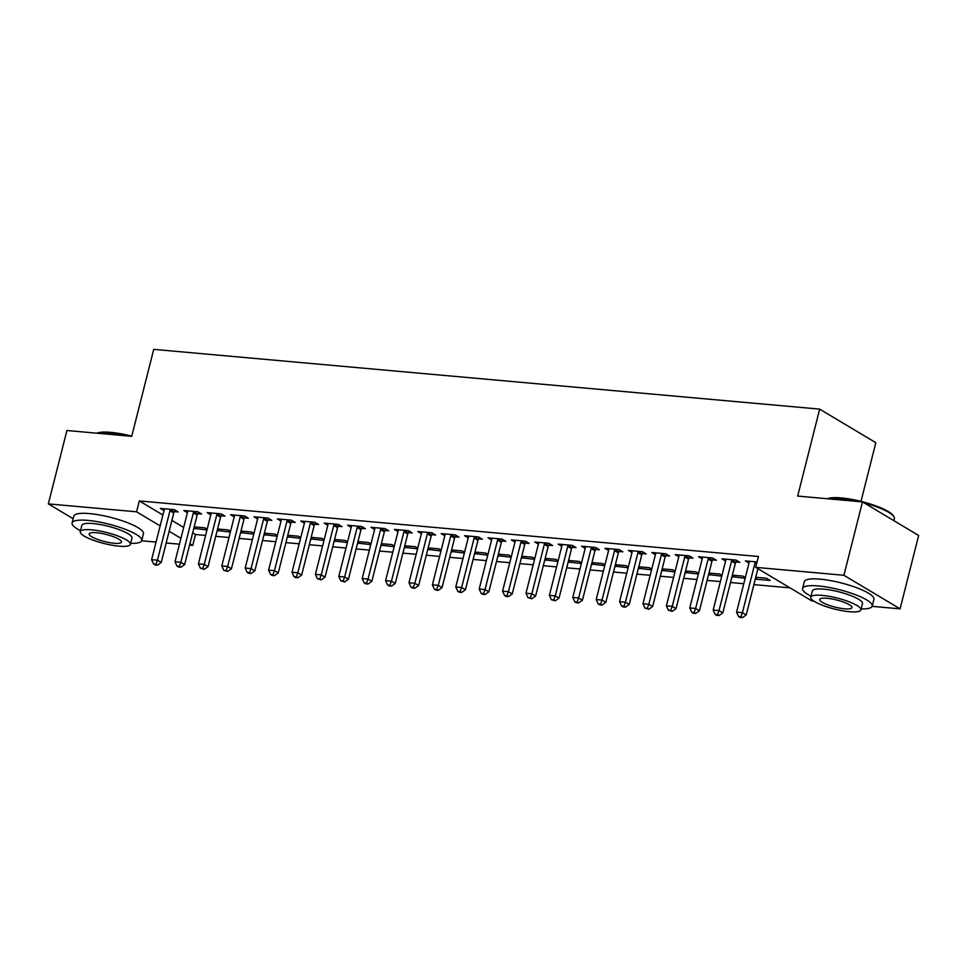 <?xml version="1.0" encoding="UTF-8"?>
<svg xmlns="http://www.w3.org/2000/svg" width="967" height="967" viewBox="0 0 967 967"><rect width="100%" height="100%" fill="white"/><g stroke="black" fill="none" stroke-linecap="round" stroke-linejoin="round"><path stroke-width="1.45" d="M192.675 532.829L195.491 534.509L205.596 535.416M215.726 536.322L228.998 537.507M239.115 538.414L252.399 539.61M262.516 540.517L275.8 541.713M285.918 542.62L299.19 543.805M309.319 544.723L322.591 545.908M332.721 546.814L345.993 548.011M356.11 548.918L369.394 550.114M379.511 551.021L392.795 552.205M402.913 553.112L416.185 554.309M426.314 555.215L439.586 556.412M449.715 557.318L462.988 558.503M473.105 559.422L486.389 560.606M496.506 561.513L509.778 562.709M519.908 563.616L533.18 564.813M543.309 565.719L556.581 566.904M566.698 567.81L579.982 569.007M590.1 569.914L603.384 571.11M613.501 572.017L626.773 573.201M636.902 574.12L650.175 575.305M660.304 576.211L673.576 577.408M683.693 578.314L696.977 579.511M707.095 580.418L720.379 581.602M730.496 582.509L743.768 583.705M753.897 584.612L789.979 587.851M195.491 534.509L192.735 545.376L189.568 545.086M179.451 544.179L166.179 542.995M156.05 542.088L141.629 540.783M860.993 501.389L875.836 442.693L819.665 409.126L153.741 349.365L131.73 436.322L66.916 430.508L48.35 503.892L136.565 511.809L160.147 525.903M819.665 409.126L797.666 496.083L862.479 501.897L918.65 535.476L900.084 608.847L872.149 606.345M813.9 601.111L811.869 600.93L755.698 567.363L843.913 575.28L900.084 608.847M230.557 531.342L228.188 529.916L217.587 528.973M230.376 532.043L217.2 530.484M197.824 513.707L201.62 514.045L197.824 511.773L183.778 510.516L187.417 512.691M277.36 535.537L274.979 534.122L264.378 533.168M277.178 536.25L263.991 534.678M244.627 517.901L248.41 518.239L244.615 515.967L230.581 514.71L234.219 516.886M324.15 539.743L321.781 538.317L311.181 537.362M323.981 540.444L310.794 538.885M291.43 522.095L295.213 522.446L291.418 520.173L277.372 518.916L281.01 521.092M370.953 543.938L368.572 542.523L357.971 541.568M370.772 544.639L357.597 543.079M338.22 526.302L342.004 526.64L338.208 524.368L324.175 523.111L327.813 525.286M417.756 548.132L415.375 546.718L404.774 545.763M417.575 548.845L404.387 547.286M385.023 530.496L388.807 530.835L385.011 528.574L370.977 527.317L374.604 529.481M464.547 552.338L462.178 550.912L451.565 549.969M464.365 553.039L451.19 551.48M431.814 534.703L435.609 535.041L431.814 532.769L417.768 531.512L421.407 533.687M511.35 556.533L508.968 555.118L498.368 554.164M511.168 557.246L497.981 555.687M478.617 538.897L482.4 539.235L478.605 536.975L464.571 535.706L468.209 537.882M558.14 560.739L555.771 559.313L545.17 558.37M557.959 561.44L544.784 559.881M525.407 543.103L529.203 543.442L525.407 541.169L511.362 539.912L515 542.088M604.943 564.933L602.562 563.519L591.961 562.564M604.762 565.635L591.574 564.075M572.21 547.298L575.994 547.636L572.198 545.364L558.164 544.107L561.803 546.282M651.734 569.14L649.365 567.714L638.764 566.759M651.565 569.841L638.377 568.282M619.013 551.492L622.796 551.831L619.001 549.57L604.955 548.313L608.594 550.477M698.537 573.334L696.155 571.92L685.555 570.965M698.355 574.035L685.18 572.476M665.804 555.699L669.587 556.037L665.792 553.765L651.758 552.508L655.396 554.683M745.339 577.529L742.958 576.114L732.357 575.16M745.158 578.242L731.971 576.683M712.606 559.893L716.39 560.231L712.594 557.971L698.561 556.702L702.199 558.878M757.064 561.96L745.352 560.908L748.99 563.084M755.698 567.363L758.442 556.496L139.308 500.93L162.891 515.024M171.884 520.403L183.682 527.45M735.996 561.996L739.791 562.335L735.996 560.062L721.95 558.805L725.588 560.981M756.593 577.335L756.109 579.221L770.155 580.478L766.36 578.218L755.759 577.263M756.109 579.221L755.372 578.774M689.205 557.802L692.988 558.14L689.193 555.868L675.159 554.611L678.798 556.787M721.938 575.438L719.557 574.011L708.956 573.068M721.757 576.139L708.569 574.579M642.402 553.595L646.198 553.934L642.402 551.673L628.357 550.404L631.995 552.58M675.135 571.231L672.766 569.817L662.153 568.862M674.954 571.944L661.779 570.385M595.612 549.401L599.395 549.74L595.599 547.467L581.566 546.21L585.204 548.386M628.345 567.037L625.963 565.61L615.363 564.668M628.163 567.738L614.976 566.178M548.809 545.195L552.604 545.533L548.809 543.273L534.763 542.003L538.401 544.179M581.542 562.83L579.173 561.416L568.56 560.461M581.36 563.543L568.185 561.984M502.018 541L505.801 541.339L502.006 539.066L487.96 537.809L491.599 539.985M534.739 558.636L532.37 557.222L521.769 556.267M534.57 559.337L521.382 557.778M455.215 536.794L458.999 537.144L455.203 534.872L441.17 533.615L444.808 535.778M487.948 554.442L485.567 553.015L474.966 552.06M487.767 555.143L474.579 553.583M408.412 532.599L412.208 532.938L408.412 530.665L394.367 529.408L398.005 531.584M441.145 550.235L438.776 548.821L428.176 547.866M440.976 550.948L427.789 549.377M361.622 528.405L365.405 528.744L361.61 526.471L347.576 525.214L351.214 527.39M394.355 546.041L391.973 544.614L381.373 543.672M394.173 546.742L380.986 545.183M314.819 524.199L318.614 524.537L314.819 522.277L300.773 521.008L304.412 523.183M347.552 541.834L345.183 540.42L334.57 539.465M347.371 542.547L334.195 540.988M268.028 520.004L271.812 520.343L268.016 518.07L253.983 516.813L257.621 518.989M300.761 537.64L298.38 536.214L287.779 535.271M300.58 538.341L287.392 536.782M221.225 515.798L225.021 516.136L221.225 513.876L207.18 512.619L210.818 514.782M253.958 533.433L251.589 532.019L240.976 531.064M253.777 534.147L240.602 532.587M174.435 511.603L178.218 511.942L174.423 509.669L160.377 508.412L164.015 510.588M207.156 529.239L204.786 527.825L194.186 526.87M206.986 529.94L193.799 528.381M169.14 531.27L180.938 538.317M189.931 543.696L192.735 545.376M73.154 518.711L48.35 503.892M862.479 501.897L843.913 575.28M139.308 500.93L136.565 511.809M733.191 575.232L732.72 577.118M709.79 573.141L709.319 575.027M686.389 571.038L685.917 572.923M662.999 568.934L662.516 570.82M639.598 566.843L639.114 568.729M616.197 564.74L615.725 566.626M592.795 562.637L592.324 564.523M569.406 560.534L568.922 562.419M546.004 558.442L545.521 560.328M522.603 556.339L522.12 558.225M499.202 554.236L498.73 556.122M475.8 552.145L475.329 554.031M452.411 550.042L451.927 551.927M429.01 547.938L428.526 549.824M405.608 545.847L405.137 547.721M382.207 543.744L381.735 545.63M358.805 541.641L358.334 543.527M335.416 539.538L334.933 541.423M312.015 537.447L311.531 539.332M288.613 535.343L288.142 537.229M265.212 533.24L264.74 535.126M241.81 531.149L241.339 533.022M218.421 529.046L217.938 530.931M195.02 526.942L194.536 528.828M755.602 561.827L755.372 562.214A2.877 2.26 -59.1 0 0 754.937 563.217L742.426 612.679L736.576 612.147L749.087 562.685A2.877 2.26 -59.1 0 0 749.183 561.658L749.135 561.247M757.923 568.693L746.222 614.939L742.426 612.679L740.915 616.728L738.57 616.523L740.093 617.429L742.438 617.635L740.915 616.728M742.438 617.635L746.222 614.939M736.576 612.147L738.57 616.523M732.2 559.724L731.971 560.111A2.877 2.26 -59.1 0 0 731.536 561.114L719.025 610.576L713.175 610.044L725.697 560.582A2.877 2.26 -59.1 0 0 725.782 559.555L725.746 559.144M736.866 560.594L735.766 562.383A2.877 2.26 -59.1 0 0 735.331 563.386L722.82 612.836L719.025 610.576L717.514 614.625L715.181 614.42L716.692 615.326L719.037 615.532L717.514 614.625M719.037 615.532L722.82 612.836M713.175 610.044L715.181 614.42M708.811 557.633L708.569 558.019A2.877 2.26 -59.1 0 0 708.146 559.011L695.624 608.473L689.773 607.953L702.296 558.491A2.877 2.26 -59.1 0 0 702.38 557.463L702.344 557.052M713.477 558.491L712.365 560.28A2.877 2.26 -59.1 0 0 711.942 561.283L699.419 610.745L695.624 608.473L694.113 612.534L691.78 612.316L693.291 613.223L695.636 613.441L694.113 612.534M695.636 613.441L699.419 610.745M689.773 607.953L691.78 612.316M827.414 498.754A35.054 7.663 14.2 0 1 841.242 497.908A35.054 7.663 14.2 0 1 893.29 515.689L893.907 516.668A35.912 7.845 -165.8 0 0 864.087 502.864M859.119 501.595A35.912 7.845 -165.8 0 0 840.577 498.452A35.912 7.845 -165.8 0 0 827.897 498.803M861.138 608.92A35.912 7.845 -165.8 0 0 872.222 606.104A35.912 7.845 -165.8 0 0 854.888 594.5A35.912 7.845 -165.8 0 0 818.433 585.954A35.912 7.845 -165.8 0 0 802.598 588.492A35.912 7.845 -165.8 0 0 811.011 596.24M872.222 606.104L873.938 599.31A35.912 7.845 -165.8 0 0 856.617 587.706A35.912 7.845 -165.8 0 0 820.149 579.16A35.912 7.845 -165.8 0 0 804.314 581.699L802.598 588.492M810.757 597.207L812.34 590.958A25.855 5.657 14.2 0 1 823.751 589.133A25.855 5.657 14.2 0 1 849.993 595.285A25.855 5.657 14.2 0 1 862.479 603.638L860.896 609.887A25.855 5.657 -165.8 0 0 848.41 601.534A25.855 5.657 -165.8 0 0 822.168 595.382A25.855 5.657 -165.8 0 0 810.757 597.207A25.855 5.657 -165.8 0 0 823.243 605.56A25.855 5.657 -165.8 0 0 849.485 611.712A25.855 5.657 -165.8 0 0 860.896 609.887M844.638 608.811A16.657 3.638 -165.8 0 0 851.975 607.639A16.657 3.638 -165.8 0 0 843.937 602.248A16.657 3.638 -165.8 0 0 827.027 598.283A16.657 3.638 -165.8 0 0 819.678 599.455A16.657 3.638 -165.8 0 0 827.716 604.846A16.657 3.638 -165.8 0 0 844.638 608.811M893.846 520.645L894.366 518.602A35.912 7.845 -165.8 0 0 893.907 516.668M96.893 433.204A35.054 7.663 14.2 0 1 110.721 432.358A35.054 7.663 14.2 0 1 131.778 436.153M128.599 436.044A35.912 7.845 -165.8 0 0 110.069 432.89A35.912 7.845 -165.8 0 0 97.377 433.24M130.63 543.369A35.912 7.845 -165.8 0 0 141.714 540.553A35.912 7.845 -165.8 0 0 124.38 528.949A35.912 7.845 -165.8 0 0 87.924 520.403A35.912 7.845 -165.8 0 0 72.09 522.929A35.912 7.845 -165.8 0 0 80.491 530.69M141.714 540.553L143.43 533.76A35.912 7.845 -165.8 0 0 126.097 522.156A35.912 7.845 -165.8 0 0 89.641 513.61A35.912 7.845 -165.8 0 0 73.806 516.136L72.09 522.929M80.249 531.657L81.832 525.407A25.855 5.657 14.2 0 1 93.231 523.582A25.855 5.657 14.2 0 1 119.485 529.735A25.855 5.657 14.2 0 1 131.959 538.087L130.376 544.336A25.855 5.657 -165.8 0 0 117.901 535.984A25.855 5.657 -165.8 0 0 91.647 529.831A25.855 5.657 -165.8 0 0 80.249 531.657A25.855 5.657 -165.8 0 0 92.723 540.009A25.855 5.657 -165.8 0 0 118.977 546.162A25.855 5.657 -165.8 0 0 130.376 544.336M114.118 543.261A16.657 3.638 -165.8 0 0 121.467 542.088A16.657 3.638 -165.8 0 0 113.429 536.697A16.657 3.638 -165.8 0 0 96.507 532.732A16.657 3.638 -165.8 0 0 89.157 533.905A16.657 3.638 -165.8 0 0 97.208 539.296A16.657 3.638 -165.8 0 0 114.118 543.261M685.41 555.529L685.168 555.916A2.877 2.26 -59.1 0 0 684.745 556.907L672.234 606.369L666.384 605.85L678.894 556.388A2.877 2.26 -59.1 0 0 678.979 555.36L678.943 554.949M690.075 556.388L688.963 558.177A2.877 2.26 -59.1 0 0 688.54 559.18L676.03 608.642L672.234 606.369L670.723 610.431L668.378 610.225L672.234 611.337L670.723 610.431M672.234 611.337L676.03 608.642M666.384 605.85L668.378 610.225M662.008 553.426L661.766 553.813A2.877 2.26 -59.1 0 0 661.343 554.816L648.833 604.278L642.982 603.746L655.493 554.284A2.877 2.26 -59.1 0 0 655.578 553.257L655.541 552.846M666.674 554.296L665.562 556.085A2.877 2.26 -59.1 0 0 665.139 557.077L652.628 606.539L648.833 604.278L647.322 608.328L644.977 608.122L648.833 609.234L647.322 608.328M648.833 609.234L652.628 606.539M642.982 603.746L644.977 608.122M638.607 551.323L638.377 551.71A2.877 2.26 -59.1 0 0 637.942 552.713L625.431 602.175L619.581 601.655L632.092 552.193A2.877 2.26 -59.1 0 0 632.188 551.154L632.152 550.743M643.273 552.193L642.173 553.982A2.877 2.26 -59.1 0 0 641.737 554.985L629.227 604.448L625.431 602.175L623.92 606.236L621.576 606.019L623.099 606.925L625.444 607.143L623.92 606.236M625.444 607.143L629.227 604.448M619.581 601.655L621.576 606.019M615.217 549.232L614.976 549.619A2.877 2.26 -59.1 0 0 614.553 550.61L602.03 600.072L596.18 599.552L608.702 550.09A2.877 2.26 -59.1 0 0 608.787 549.063L608.751 548.652M619.871 550.09L618.771 551.879A2.877 2.26 -59.1 0 0 618.348 552.882L605.826 602.344L602.03 600.072L600.519 604.133L598.186 603.916L599.697 604.822L602.042 605.04L600.519 604.133M602.042 605.04L605.826 602.344M596.18 599.552L598.186 603.916M591.816 547.129L591.574 547.515A2.877 2.26 -59.1 0 0 591.151 548.519L578.629 597.981L572.778 597.449L585.301 547.987A2.877 2.26 -59.1 0 0 585.386 546.959L585.349 546.548M596.482 547.987L595.37 549.788A2.877 2.26 -59.1 0 0 594.947 550.779L582.424 600.241L578.629 597.981L577.118 602.03L574.785 601.825L576.296 602.731L578.641 602.937L577.118 602.03M578.641 602.937L582.424 600.241M572.778 597.449L574.785 601.825M568.415 545.025L568.173 545.412A2.877 2.26 -59.1 0 0 567.75 546.415L555.239 595.877L549.389 595.346L561.9 545.896A2.877 2.26 -59.1 0 0 561.984 544.856L561.948 544.445M573.08 545.896L571.968 547.685A2.877 2.26 -59.1 0 0 571.545 548.688L559.035 598.138L555.239 595.877L553.728 599.927L551.383 599.721L555.239 600.833L553.728 599.927M555.239 600.833L559.035 598.138M549.389 595.346L551.383 599.721M545.013 542.934L544.772 543.321A2.877 2.26 -59.1 0 0 544.348 544.312L531.838 593.774L525.988 593.255L538.498 543.792A2.877 2.26 -59.1 0 0 538.583 542.765L538.546 542.354M549.679 543.792L548.567 545.581A2.877 2.26 -59.1 0 0 548.144 546.585L535.633 596.047L531.838 593.774L530.327 597.836L527.982 597.618L531.838 598.742L530.327 597.836M531.838 598.742L535.633 596.047M525.988 593.255L527.982 597.618M521.612 540.831L521.382 541.218A2.877 2.26 -59.1 0 0 520.947 542.221L508.437 591.671L502.586 591.151L515.097 541.689A2.877 2.26 -59.1 0 0 515.193 540.662L515.157 540.251M526.278 541.689L525.178 543.478A2.877 2.26 -59.1 0 0 524.743 544.481L512.232 593.943L508.437 591.671L506.926 595.732L504.581 595.527L506.104 596.434L508.449 596.639L506.926 595.732M508.449 596.639L512.232 593.943M502.586 591.151L504.581 595.527M498.223 538.728L497.981 539.115A2.877 2.26 -59.1 0 0 497.558 540.118L485.035 589.58L479.185 589.048L491.707 539.586A2.877 2.26 -59.1 0 0 491.792 538.559L491.756 538.148M502.888 539.598L501.776 541.387A2.877 2.26 -59.1 0 0 501.353 542.378L488.831 591.84L485.035 589.58L483.524 593.629L481.191 593.424L482.702 594.33L485.047 594.536L483.524 593.629M485.047 594.536L488.831 591.84M479.185 589.048L481.191 593.424M474.821 536.625L474.579 537.011A2.877 2.26 -59.1 0 0 474.156 538.015L461.634 587.477L455.783 586.957L468.306 537.495A2.877 2.26 -59.1 0 0 468.391 536.455L468.354 536.044M479.487 537.495L478.375 539.284A2.877 2.26 -59.1 0 0 477.952 540.287L465.429 589.749L461.634 587.477L460.123 591.538L457.79 591.321L459.301 592.227L461.646 592.445L460.123 591.538M461.646 592.445L465.429 589.749M455.783 586.957L457.79 591.321M451.42 534.533L451.178 534.92A2.877 2.26 -59.1 0 0 450.755 535.911L438.244 585.373L432.394 584.854L444.905 535.392A2.877 2.26 -59.1 0 0 444.989 534.364L444.953 533.953M456.086 535.392L454.973 537.181A2.877 2.26 -59.1 0 0 454.55 538.184L442.04 587.646L438.244 585.373L436.733 589.435L434.388 589.217L435.912 590.136L438.244 590.341L436.733 589.435M438.244 590.341L442.04 587.646M432.394 584.854L434.388 589.217M428.018 532.43L427.777 532.817A2.877 2.26 -59.1 0 0 427.354 533.82L414.843 583.282L408.993 582.75L421.503 533.288A2.877 2.26 -59.1 0 0 421.6 532.261L421.552 531.85M432.684 533.3L431.572 535.089A2.877 2.26 -59.1 0 0 431.149 536.081L418.638 585.543L414.843 583.282L413.332 587.332L410.987 587.126L412.51 588.033L414.855 588.238L413.332 587.332M414.855 588.238L418.638 585.543M408.993 582.75L410.987 587.126M404.617 530.327L404.387 530.714A2.877 2.26 -59.1 0 0 403.952 531.717L391.442 581.179L385.591 580.647L398.114 531.197A2.877 2.26 -59.1 0 0 398.199 530.158L398.162 529.747M409.283 531.197L408.183 532.986A2.877 2.26 -59.1 0 0 407.748 533.989L395.237 583.452L391.442 581.179L389.931 585.228L387.598 585.023L389.109 585.929L391.454 586.135L389.931 585.228M391.454 586.135L395.237 583.452M385.591 580.647L387.598 585.023M381.228 528.236L380.986 528.623A2.877 2.26 -59.1 0 0 380.563 529.614L368.04 579.076L362.19 578.556L374.712 529.094A2.877 2.26 -59.1 0 0 374.797 528.067L374.761 527.656M385.893 529.094L384.781 530.883A2.877 2.26 -59.1 0 0 384.358 531.886L371.836 581.348L368.04 579.076L366.529 583.137L364.196 582.92L365.707 583.826L368.052 584.044L366.529 583.137M368.052 584.044L371.836 581.348M362.19 578.556L364.196 582.92M357.826 526.133L357.585 526.519A2.877 2.26 -59.1 0 0 357.161 527.523L344.639 576.973L338.801 576.453L351.311 526.991A2.877 2.26 -59.1 0 0 351.396 525.963L351.359 525.552M362.492 526.991L361.38 528.792A2.877 2.26 -59.1 0 0 360.957 529.783L348.434 579.245L344.639 576.973L343.14 581.034L340.795 580.829L344.651 581.941L343.14 581.034M344.651 581.941L348.434 579.245M338.801 576.453L340.795 580.829M334.425 524.029L334.183 524.416A2.877 2.26 -59.1 0 0 333.76 525.419L321.249 574.882L315.399 574.35L327.91 524.888A2.877 2.26 -59.1 0 0 327.994 523.86L327.958 523.449M339.091 524.9L337.979 526.689A2.877 2.26 -59.1 0 0 337.556 527.68L325.045 577.142L321.249 574.882L319.739 578.931L317.394 578.725L321.249 579.837L319.739 578.931M321.249 579.837L325.045 577.142M315.399 574.35L317.394 578.725M311.023 521.926L310.794 522.313A2.877 2.26 -59.1 0 0 310.359 523.316L297.848 572.778L291.998 572.259L304.508 522.796A2.877 2.26 -59.1 0 0 304.605 521.757L304.569 521.346M315.689 522.796L314.589 524.585A2.877 2.26 -59.1 0 0 314.154 525.589L301.644 575.051L297.848 572.778L296.337 576.84L293.992 576.622L295.515 577.529L297.86 577.746L296.337 576.84M297.86 577.746L301.644 575.051M291.998 572.259L293.992 576.622M287.634 519.835L287.392 520.222A2.877 2.26 -59.1 0 0 286.969 521.213L274.447 570.675L268.596 570.155L281.119 520.693A2.877 2.26 -59.1 0 0 281.204 519.666L281.167 519.255M292.288 520.693L291.188 522.482A2.877 2.26 -59.1 0 0 290.765 523.485L278.242 572.947L274.447 570.675L272.936 574.736L270.603 574.519L272.114 575.438L274.459 575.643L272.936 574.736M274.459 575.643L278.242 572.947M268.596 570.155L270.603 574.519M264.233 517.732L263.991 518.119A2.877 2.26 -59.1 0 0 263.568 519.122L251.045 568.584L245.195 568.052L257.718 518.59A2.877 2.26 -59.1 0 0 257.802 517.563L257.766 517.152M268.899 518.602L267.786 520.391A2.877 2.26 -59.1 0 0 267.363 521.382L254.841 570.844L251.045 568.584L249.534 572.633L247.201 572.428L248.712 573.334L251.057 573.54L249.534 572.633M251.057 573.54L254.841 570.844M245.195 568.052L247.201 572.428M240.831 515.629L240.59 516.015A2.877 2.26 -59.1 0 0 240.167 517.019L227.656 566.481L221.806 565.949L234.316 516.499A2.877 2.26 -59.1 0 0 234.401 515.459L234.365 515.048M245.497 516.499L244.385 518.288A2.877 2.26 -59.1 0 0 243.962 519.291L231.451 568.753L227.656 566.481L226.145 570.53L223.8 570.325L227.656 571.437L226.145 570.53M227.656 571.437L231.451 568.753M221.806 565.949L223.8 570.325M217.43 513.537L217.188 513.924A2.877 2.26 -59.1 0 0 216.765 514.915L204.255 564.377L198.404 563.858L210.915 514.396A2.877 2.26 -59.1 0 0 210.999 513.368L210.963 512.957M222.096 514.396L220.984 516.185A2.877 2.26 -59.1 0 0 220.561 517.188L208.05 566.65L204.255 564.377L202.744 568.439L200.399 568.221L204.255 569.345L202.744 568.439M204.255 569.345L208.05 566.65M198.404 563.858L200.399 568.221M194.029 511.434L193.799 511.821A2.877 2.26 -59.1 0 0 193.364 512.824L180.853 562.274L175.003 561.754L187.513 512.292A2.877 2.26 -59.1 0 0 187.61 511.265L187.574 510.854M198.694 512.292L197.594 514.093A2.877 2.26 -59.1 0 0 197.159 515.085L184.649 564.547L180.853 562.274L179.342 566.336L176.997 566.13L178.52 567.037L180.865 567.242L179.342 566.336M180.865 567.242L184.649 564.547M175.003 561.754L176.997 566.13M170.639 509.331L170.397 509.718A2.877 2.26 -59.1 0 0 169.974 510.721L157.452 560.183L151.601 559.651L164.124 510.189A2.877 2.26 -59.1 0 0 164.209 509.162L164.172 508.751M175.293 510.201L174.193 511.99A2.877 2.26 -59.1 0 0 173.77 512.993L161.247 562.443L157.452 560.183L155.941 564.232L153.608 564.027L155.119 564.933L157.464 565.139L155.941 564.232M157.464 565.139L161.247 562.443M151.601 559.651L153.608 564.027M755.372 562.214L756.786 563.06M754.937 563.217L756.508 564.148M731.971 560.111L735.766 562.383M731.536 561.114L735.331 563.386M708.569 558.019L712.365 560.28M708.146 559.011L711.942 561.283M685.168 555.916L688.963 558.177M684.745 556.907L688.54 559.18M661.766 553.813L665.562 556.085M661.343 554.816L665.139 557.077M638.377 551.71L642.173 553.982M637.942 552.713L641.737 554.985M614.976 549.619L618.771 551.879M614.553 550.61L618.348 552.882M591.574 547.515L595.37 549.788M591.151 548.519L594.947 550.779M568.173 545.412L571.968 547.685M567.75 546.415L571.545 548.688M544.772 543.321L548.567 545.581M544.348 544.312L548.144 546.585M521.382 541.218L525.178 543.478M520.947 542.221L524.743 544.481M497.981 539.115L501.776 541.387M497.558 540.118L501.353 542.378M474.579 537.011L478.375 539.284M474.156 538.015L477.952 540.287M451.178 534.92L454.973 537.181M450.755 535.911L454.55 538.184M427.777 532.817L431.572 535.089M427.354 533.82L431.149 536.081M404.387 530.714L408.183 532.986M403.952 531.717L407.748 533.989M380.986 528.623L384.781 530.883M380.563 529.614L384.358 531.886M357.585 526.519L361.38 528.792M357.161 527.523L360.957 529.783M334.183 524.416L337.979 526.689M333.76 525.419L337.556 527.68M310.794 522.313L314.589 524.585M310.359 523.316L314.154 525.589M287.392 520.222L291.188 522.482M286.969 521.213L290.765 523.485M263.991 518.119L267.786 520.391M263.568 519.122L267.363 521.382M240.59 516.015L244.385 518.288M240.167 517.019L243.962 519.291M217.188 513.924L220.984 516.185M216.765 514.915L220.561 517.188M193.799 511.821L197.594 514.093M193.364 512.824L197.159 515.085M170.397 509.718L174.193 511.99M169.974 510.721L173.77 512.993"/></g></svg>
